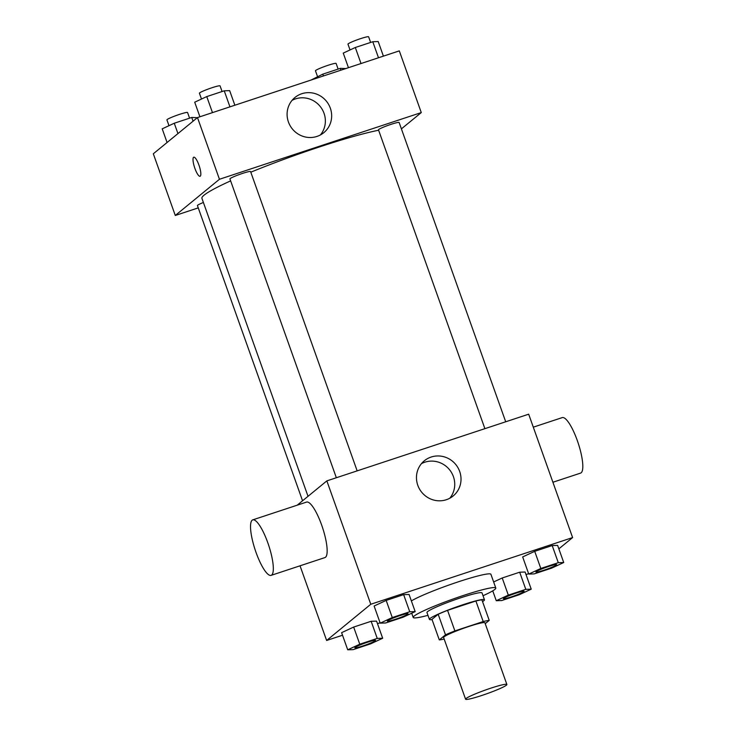 <?xml version="1.0" encoding="UTF-8"?>
<svg xmlns="http://www.w3.org/2000/svg" width="736" height="736" viewBox="0 0 736 736"><rect width="100%" height="100%" fill="white"/><g stroke="black" fill="none" stroke-linecap="round" stroke-linejoin="round"><path stroke-width="1.1" d="M506.414 685.179A21.924 1.987 -19.6 0 1 484.343 694.618A21.924 1.987 -19.6 0 1 465.584 699.2A21.924 1.987 -19.6 0 1 485.567 689.972A21.924 1.987 -19.6 0 1 506.883 684.498A21.924 1.987 -19.6 0 1 506.414 685.179M465.584 699.2L443.615 637.505A21.924 1.987 -19.6 0 1 463.597 628.277A21.924 1.987 -19.6 0 1 484.914 622.803L506.883 684.498M439.3 639.915L431.977 619.353L438.178 614.275A28.29 2.567 -19.6 0 1 447.562 610.346L475.888 600.99L483.202 621.552L454.885 630.908A28.29 2.567 -19.6 0 0 445.492 634.837L439.3 639.915A28.29 2.567 -19.6 0 0 444.158 639.041M485.226 623.668L489.228 620.393A28.29 2.567 -19.6 0 0 483.202 621.552M475.888 600.99A28.29 2.567 -19.6 0 1 481.905 599.822L489.228 620.393M482.54 601.597A29.228 2.65 160.4 0 0 484.472 599.785A29.228 2.65 160.4 0 0 456.053 607.09A29.228 2.65 160.4 0 0 429.41 619.39A29.228 2.65 160.4 0 0 432.06 619.574M429.41 619.39L426.963 612.536A29.228 2.65 -19.6 0 1 453.606 600.236A29.228 2.65 -19.6 0 1 482.034 592.931L484.472 599.785M447.562 610.346L454.885 630.908M438.178 614.275L445.492 634.837M427.966 615.333A43.838 3.984 -19.6 0 1 413.2 617.44A43.838 3.984 -19.6 0 1 453.164 598.984A43.838 3.984 -19.6 0 1 495.797 588.027A43.838 3.984 -19.6 0 1 494.868 589.398A43.838 3.984 -19.6 0 1 483.028 595.728M411.369 600.916A43.838 3.984 -19.6 0 1 456.927 582.286A43.838 3.984 -19.6 0 1 490.921 574.319L495.797 588.027M382.674 638.25L376.574 621.12L371.146 621.285L353.666 627.063L341.614 632.666L347.714 649.805L353.142 649.63L370.622 643.853L382.674 638.25L377.246 638.425L359.766 644.202L347.714 649.805M415.178 611.607L409.069 594.467L403.641 594.642L386.17 600.41L374.118 606.013L380.218 623.153L385.646 622.978L403.126 617.21L415.178 611.607L409.75 611.772L392.27 617.55L380.218 623.153M558.854 548.854L572.608 537.574L370.778 604.265L326.628 640.476L342.525 635.223M377.485 623.668L380.089 622.803M526.028 574.586L528.614 573.657M531.226 589.168L525.118 572.028L519.69 572.203L502.219 577.981L493.644 581.964L502.219 577.981L508.318 595.12L496.266 600.723L501.694 600.548L519.174 594.771L531.226 589.168L525.798 589.343L508.318 595.12M563.721 562.525L557.621 545.385L552.193 545.56L534.713 551.328L522.661 556.931L528.761 574.071L534.189 573.896L551.669 568.128L563.721 562.525L558.293 562.69L540.813 568.468L528.761 574.071M300.04 565.8L326.628 640.476M572.608 537.574L528.678 414.193L326.848 480.884L297.215 505.172M326.848 480.884L370.778 604.265M459.687 471.463A22.752 21.96 -129.4 0 1 453.164 495.972A22.752 21.96 -129.4 0 1 421.756 492.31A22.752 21.96 -129.4 0 1 424.322 460.791A22.752 21.96 -129.4 0 1 459.687 471.463M252.761 519.864L306.581 502.081A29.228 7.139 71.7 0 1 322.092 526.295A29.228 7.139 71.7 0 1 325.514 557.253A29.228 7.139 71.7 0 1 324.916 557.584L271.096 575.368A29.228 7.139 71.7 0 1 255.153 549.856A29.228 7.139 71.7 0 1 252.761 519.864A29.228 7.139 71.7 0 1 268.263 544.079A29.228 7.139 71.7 0 1 271.694 575.037A29.228 7.139 71.7 0 1 271.096 575.368M552.911 482.246L580.575 473.11A29.228 7.139 -108.3 0 0 578.183 443.118A29.228 7.139 -108.3 0 0 562.23 417.606L533.296 427.165M421.424 463.671A22.752 21.96 -129.4 0 1 453.404 476.615A22.752 21.96 -129.4 0 1 449.779 498.244M308.025 496.312L201.922 198.343A102.295 9.292 -19.6 0 1 230.626 180.872M250.81 172.196A102.295 9.292 -19.6 0 1 378.626 130.235M505.706 421.783L399.133 122.489A10.957 0.994 160.4 0 0 389.749 124.78A10.957 0.994 160.4 0 0 378.718 129.499A10.957 0.994 160.4 0 0 378.479 129.84L484.886 428.656M302.56 500.793L197.432 205.565A10.957 0.994 -19.6 0 1 203.394 202.474M336.343 477.738L229.936 178.922A10.957 0.994 -19.6 0 1 239.927 174.303A10.957 0.994 -19.6 0 1 250.58 171.571L357.153 470.865M401.405 128.874L421.277 112.58L219.448 179.271L175.288 215.473L198.26 207.883M421.277 112.58L399.308 50.885L197.478 117.576L153.318 153.778L175.288 215.473M197.478 117.576L219.448 179.271M330.326 108.155A22.752 21.96 -129.4 0 1 323.803 132.673A22.752 21.96 -129.4 0 1 292.394 129.002A22.752 21.96 -129.4 0 1 294.952 97.483A22.752 21.96 -129.4 0 1 330.326 108.155M200.275 176.171A10.046 2.456 71.7 0 1 200.072 176.281A10.046 2.456 71.7 0 1 194.589 167.514A10.046 2.456 71.7 0 1 193.77 157.2A10.046 2.456 71.7 0 1 199.097 165.526A10.046 2.456 71.7 0 1 200.275 176.171M200.072 176.281A10.046 2.456 71.7 0 1 194.598 167.514A10.046 2.456 71.7 0 1 193.77 157.2M292.054 100.363A22.752 21.96 -129.4 0 1 324.033 113.307A22.752 21.96 -129.4 0 1 320.408 134.946M383.41 56.138L378.212 41.556L372.784 41.731L355.304 47.5L343.261 53.102L348.45 67.694M372.784 41.731L378.497 57.767M355.304 47.5L361.017 63.535M350.032 49.956L347.972 44.151A10.957 0.994 -19.6 0 1 357.963 39.542A10.957 0.994 -19.6 0 1 368.616 36.8L370.631 42.44M234.858 105.22L229.669 90.638L224.241 90.813L206.761 96.591L194.709 102.194L199.907 116.776M224.241 90.813L229.945 106.849M206.761 96.591L212.474 112.617M201.489 99.038L199.419 93.233A10.957 0.994 -19.6 0 1 209.41 88.624A10.957 0.994 -19.6 0 1 220.073 85.882L222.079 91.522M345.837 68.549L340.29 68.374L322.81 74.152L310.886 80.104M340.29 68.374L340.934 70.178M322.81 74.152L323.454 75.955M317.538 76.599L315.468 70.803A10.957 0.994 -19.6 0 1 325.459 66.185A10.957 0.994 -19.6 0 1 336.122 63.452L338.128 69.092M197.322 117.705L191.737 117.456L174.257 123.234L162.214 128.837L167.072 142.499M191.737 117.456L193.071 121.192M174.257 123.234L177.946 133.584M168.986 125.681L166.925 119.885A10.957 0.994 -19.6 0 1 176.916 115.267A10.957 0.994 -19.6 0 1 187.57 112.534L189.584 118.174M535.918 571.973L535.937 572.028A10.957 0.994 -19.6 0 1 545.928 567.41A10.957 0.994 -19.6 0 1 556.591 564.678A10.957 0.994 -19.6 0 1 556.352 565.018A10.957 0.994 -19.6 0 1 545.321 569.738A10.957 0.994 -19.6 0 1 535.937 572.028A10.957 0.994 -19.6 0 1 535.918 571.973A10.957 0.994 -19.6 0 1 545.91 567.355A10.957 0.994 -19.6 0 1 556.572 564.622A10.957 0.994 -19.6 0 1 556.572 564.65M557.621 545.385L552.193 545.56L558.293 562.69M552.193 545.56L534.713 551.328L540.813 568.468M534.713 551.328L522.661 556.931M387.384 621.083A10.957 0.994 -19.6 0 1 387.375 621.055A10.957 0.994 -19.6 0 1 397.357 616.446A10.957 0.994 -19.6 0 1 408.02 613.704A10.957 0.994 -19.6 0 1 408.029 613.732M409.069 594.467L403.641 594.642L409.75 611.772M403.641 594.642L386.17 600.41L392.27 617.55M386.17 600.41L374.118 606.013M407.808 614.1A10.957 0.994 -19.6 0 1 396.768 618.82A10.957 0.994 -19.6 0 1 387.394 621.11A10.957 0.994 -19.6 0 1 397.385 616.492A10.957 0.994 -19.6 0 1 408.038 613.76A10.957 0.994 -19.6 0 1 407.808 614.1M503.442 598.672L503.424 598.626A10.957 0.994 -19.6 0 1 503.424 598.626A10.957 0.994 -19.6 0 1 513.415 594.007A10.957 0.994 -19.6 0 1 524.069 591.266A10.957 0.994 -19.6 0 1 524.078 591.293L524.087 591.321A10.957 0.994 -19.6 0 1 523.857 591.661A10.957 0.994 -19.6 0 1 512.817 596.381A10.957 0.994 -19.6 0 1 503.442 598.672A10.957 0.994 -19.6 0 1 513.434 594.062A10.957 0.994 -19.6 0 1 524.087 591.321M492.752 590.842L496.266 600.723M525.118 572.028L519.69 572.203L525.798 589.343M519.69 572.203L502.219 577.981M354.89 647.763L354.872 647.708A10.957 0.994 -19.6 0 1 354.872 647.708A10.957 0.994 -19.6 0 1 364.863 643.089A10.957 0.994 -19.6 0 1 375.526 640.348A10.957 0.994 -19.6 0 1 375.526 640.384L375.544 640.403A10.957 0.994 -19.6 0 1 375.305 640.752A10.957 0.994 -19.6 0 1 364.274 645.463A10.957 0.994 -19.6 0 1 354.89 647.763A10.957 0.994 -19.6 0 1 364.881 643.144A10.957 0.994 -19.6 0 1 375.544 640.403M376.574 621.12L371.146 621.285L377.246 638.425M371.146 621.285L353.666 627.063L359.766 644.202M353.666 627.063L341.614 632.666M411.7 613.217L413.2 617.44"/></g></svg>
